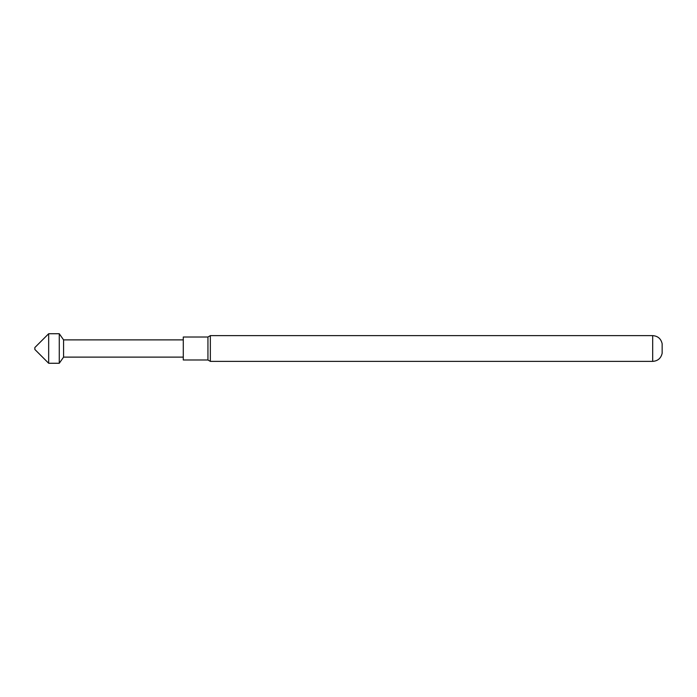 <?xml version="1.0" encoding="UTF-8"?>
<svg xmlns="http://www.w3.org/2000/svg" width="697" height="697" viewBox="0 0 697 697"><rect width="100%" height="100%" fill="white"/><g stroke="black" fill="none" stroke-linecap="round" stroke-linejoin="round"><path stroke-width="0.52" stroke-dasharray="3.48 2.61" d="M59.271 333.732L59.271 363.268M48.668 333.732L48.668 363.268M34.85 347.542L34.85 349.458M63.584 339.883L63.584 357.117M183.285 348.5L183.285 339.883L183.285 348.5M662.15 353.292L662.15 343.708M210.346 361.377L210.346 335.623M207.941 359.992L207.941 337.008M183.285 359.992L183.285 337.008M652.688 335.623L652.688 361.377"/><path stroke-width="1.05" d="M183.285 357.117L63.584 357.117L59.271 363.268L59.271 333.732L48.668 333.732L48.668 363.268L34.85 349.458L34.85 347.542L48.668 333.732M63.584 357.117L63.584 339.883L59.271 333.732M207.941 337.008L183.285 337.008L183.285 359.992L207.941 359.992L210.346 361.377L210.346 335.623L207.941 337.008L207.941 359.992M662.15 343.708L662.15 353.292C660.974 358.302 657.82 361.002 652.688 361.377L652.688 335.623C657.82 335.998 660.974 338.698 662.15 343.708M183.285 339.883L63.584 339.883M652.688 335.623L210.346 335.623M652.688 361.377L210.346 361.377M59.271 363.268L48.668 363.268"/></g></svg>
